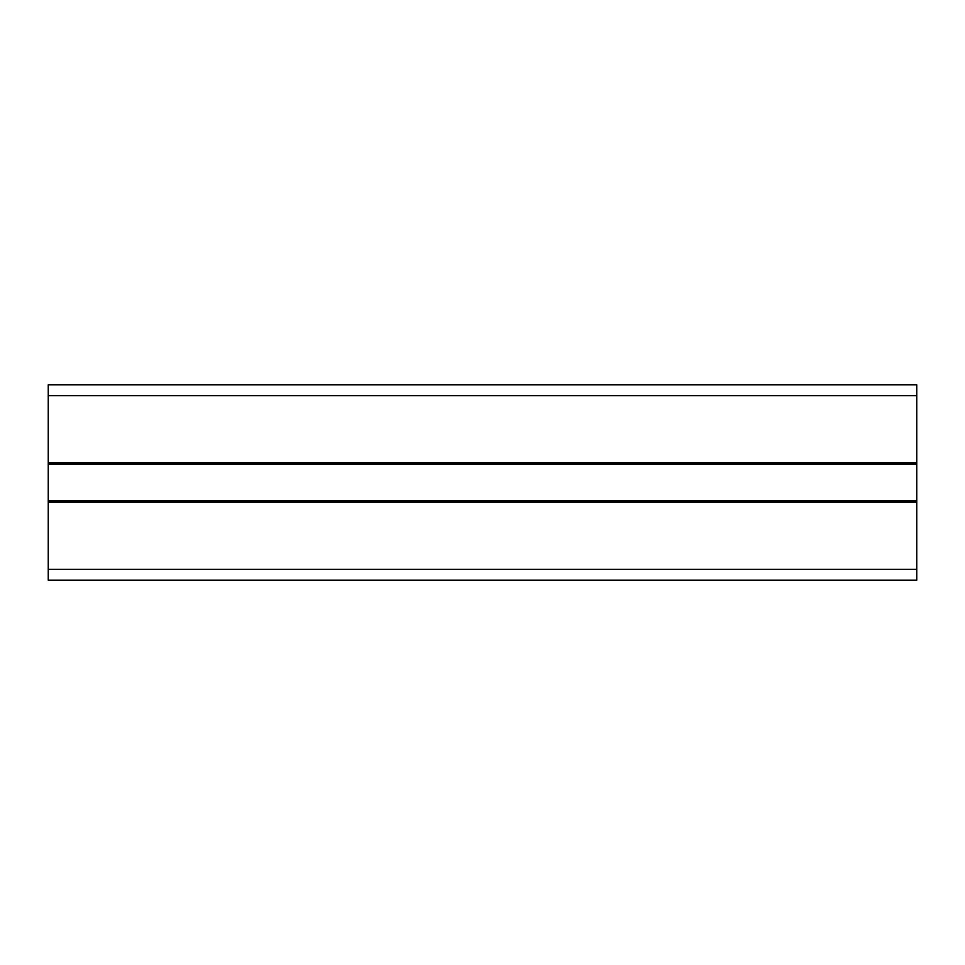 <?xml version="1.0" encoding="UTF-8"?>
<svg xmlns="http://www.w3.org/2000/svg" width="965" height="965" viewBox="0 0 965 965"><rect width="100%" height="100%" fill="white"/><g stroke="black" fill="none" stroke-linecap="round" stroke-linejoin="round"><path stroke-width="1.45" d="M48.25 580.206L916.75 580.206L916.75 500.956L48.25 500.956L48.25 580.206M48.25 395.65L916.75 395.65L916.75 384.794L48.25 384.794L48.25 500.956M48.25 464.044L916.75 464.044L916.75 500.956M916.75 395.65L916.75 464.044M48.25 569.35L916.75 569.35M48.25 502.258L916.75 502.258M48.25 462.742L916.75 462.742"/></g></svg>
